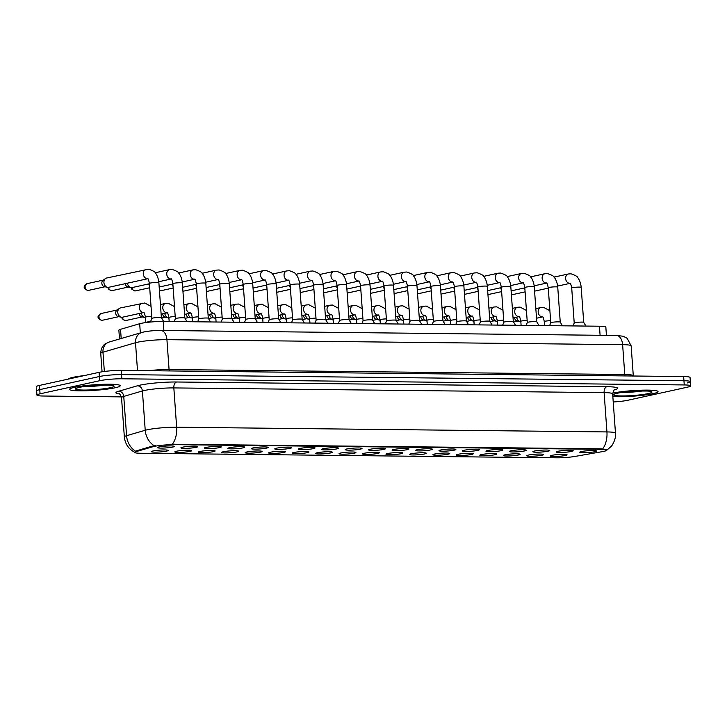<?xml version="1.0" encoding="UTF-8"?>
<svg xmlns="http://www.w3.org/2000/svg" width="727" height="727" viewBox="0 0 727 727"><rect width="100%" height="100%" fill="white"/><g stroke="black" fill="none" stroke-linecap="round" stroke-linejoin="round"><path stroke-width="1.09" d="M190.02 451.376A8.46 0.927 -4.1 0 1 180.187 452.385A8.46 0.927 -4.1 0 1 174.853 451.803A8.46 0.927 -4.1 0 1 176.47 451.231A8.46 0.927 -4.1 0 1 185.412 450.249A8.46 0.927 -4.1 0 1 191.619 450.595A8.46 0.927 -4.1 0 1 190.02 451.376M213.484 451.631A8.46 0.927 -4.1 0 1 203.651 452.639A8.46 0.927 -4.1 0 1 198.317 452.058A8.46 0.927 -4.1 0 1 199.925 451.485A8.46 0.927 -4.1 0 1 208.867 450.504A8.46 0.927 -4.1 0 1 215.083 450.858A8.46 0.927 -4.1 0 1 213.484 451.631M236.947 451.885A8.46 0.927 -4.1 0 1 227.115 452.894A8.46 0.927 -4.1 0 1 221.78 452.312A8.46 0.927 -4.1 0 1 223.389 451.74A8.46 0.927 -4.1 0 1 232.331 450.758A8.46 0.927 -4.1 0 1 238.547 451.113A8.46 0.927 -4.1 0 1 236.947 451.885M260.402 452.149A8.46 0.927 -4.1 0 1 250.579 453.157A8.46 0.927 -4.1 0 1 245.235 452.567A8.46 0.927 -4.1 0 1 246.853 451.994A8.46 0.927 -4.1 0 1 255.795 451.022A8.46 0.927 -4.1 0 1 262.002 451.367A8.46 0.927 -4.1 0 1 260.402 452.149M283.866 452.403A8.46 0.927 -4.1 0 1 274.043 453.412A8.46 0.927 -4.1 0 1 268.699 452.83A8.46 0.927 -4.1 0 1 270.317 452.258A8.46 0.927 -4.1 0 1 279.259 451.276A8.46 0.927 -4.1 0 1 285.466 451.621A8.46 0.927 -4.1 0 1 283.866 452.403M307.33 452.657A8.46 0.927 -4.1 0 1 297.497 453.666A8.46 0.927 -4.1 0 1 292.163 453.085A8.46 0.927 -4.1 0 1 293.781 452.512A8.46 0.927 -4.1 0 1 302.723 451.531A8.46 0.927 -4.1 0 1 308.93 451.885A8.46 0.927 -4.1 0 1 307.33 452.657M330.794 452.912A8.46 0.927 -4.1 0 1 320.961 453.921A8.46 0.927 -4.1 0 1 315.627 453.339A8.46 0.927 -4.1 0 1 317.245 452.767A8.46 0.927 -4.1 0 1 326.187 451.785A8.46 0.927 -4.1 0 1 332.393 452.139A8.46 0.927 -4.1 0 1 330.794 452.912M354.258 453.175A8.46 0.927 -4.1 0 1 344.425 454.184A8.46 0.927 -4.1 0 1 339.091 453.593A8.46 0.927 -4.1 0 1 340.699 453.021A8.46 0.927 -4.1 0 1 349.642 452.049A8.46 0.927 -4.1 0 1 355.857 452.394A8.46 0.927 -4.1 0 1 354.258 453.175M377.713 453.43A8.46 0.927 -4.1 0 1 367.889 454.439A8.46 0.927 -4.1 0 1 362.555 453.857A8.46 0.927 -4.1 0 1 364.163 453.284A8.46 0.927 -4.1 0 1 373.105 452.303A8.46 0.927 -4.1 0 1 379.321 452.648A8.46 0.927 -4.1 0 1 377.713 453.43M401.177 453.684A8.46 0.927 -4.1 0 1 391.353 454.693A8.46 0.927 -4.1 0 1 386.01 454.111A8.46 0.927 -4.1 0 1 387.627 453.539A8.46 0.927 -4.1 0 1 396.569 452.557A8.46 0.927 -4.1 0 1 402.776 452.912A8.46 0.927 -4.1 0 1 401.177 453.684M424.641 453.939A8.46 0.927 -4.1 0 1 414.817 454.957A8.46 0.927 -4.1 0 1 409.474 454.366A8.46 0.927 -4.1 0 1 411.091 453.793A8.46 0.927 -4.1 0 1 420.033 452.812A8.46 0.927 -4.1 0 1 426.24 453.166A8.46 0.927 -4.1 0 1 424.641 453.939M448.105 454.202A8.46 0.927 -4.1 0 1 438.272 455.211A8.46 0.927 -4.1 0 1 432.938 454.62A8.46 0.927 -4.1 0 1 434.555 454.048A8.46 0.927 -4.1 0 1 443.497 453.075A8.46 0.927 -4.1 0 1 449.704 453.421A8.46 0.927 -4.1 0 1 448.105 454.202M471.569 454.457A8.46 0.927 -4.1 0 1 461.736 455.465A8.46 0.927 -4.1 0 1 456.402 454.884A8.46 0.927 -4.1 0 1 458.019 454.311A8.46 0.927 -4.1 0 1 466.961 453.33A8.46 0.927 -4.1 0 1 473.168 453.675A8.46 0.927 -4.1 0 1 471.569 454.457M495.032 454.711A8.46 0.927 -4.1 0 1 485.2 455.72A8.46 0.927 -4.1 0 1 479.865 455.138A8.46 0.927 -4.1 0 1 481.474 454.566A8.46 0.927 -4.1 0 1 490.416 453.584A8.46 0.927 -4.1 0 1 496.632 453.939A8.46 0.927 -4.1 0 1 495.032 454.711M518.487 454.975A8.46 0.927 -4.1 0 1 508.664 455.983A8.46 0.927 -4.1 0 1 503.329 455.393A8.46 0.927 -4.1 0 1 504.938 454.82A8.46 0.927 -4.1 0 1 513.88 453.848A8.46 0.927 -4.1 0 1 520.087 454.193A8.46 0.927 -4.1 0 1 518.487 454.975M541.951 455.229A8.46 0.927 -4.1 0 1 532.128 456.238A8.46 0.927 -4.1 0 1 526.784 455.647A8.46 0.927 -4.1 0 1 528.402 455.075A8.46 0.927 -4.1 0 1 537.344 454.102A8.46 0.927 -4.1 0 1 543.551 454.448A8.46 0.927 -4.1 0 1 541.951 455.229M565.415 455.484A8.46 0.927 -4.1 0 1 555.592 456.492A8.46 0.927 -4.1 0 1 550.248 455.911A8.46 0.927 -4.1 0 1 551.866 455.338A8.46 0.927 -4.1 0 1 560.808 454.357A8.46 0.927 -4.1 0 1 567.015 454.702A8.46 0.927 -4.1 0 1 565.415 455.484M166.556 451.122A8.46 0.927 -4.1 0 1 156.723 452.13A8.46 0.927 -4.1 0 1 151.389 451.54A8.46 0.927 -4.1 0 1 153.006 450.967A8.46 0.927 -4.1 0 1 161.948 449.995A8.46 0.927 -4.1 0 1 168.155 450.34A8.46 0.927 -4.1 0 1 166.556 451.122M196.117 447.332A8.46 0.927 -4.1 0 1 186.294 448.341A8.46 0.927 -4.1 0 1 180.95 447.759A8.46 0.927 -4.1 0 1 182.568 447.187A8.46 0.927 -4.1 0 1 191.51 446.205A8.46 0.927 -4.1 0 1 197.717 446.551A8.46 0.927 -4.1 0 1 196.117 447.332M219.581 447.587A8.46 0.927 -4.1 0 1 209.749 448.595A8.46 0.927 -4.1 0 1 204.414 448.014A8.46 0.927 -4.1 0 1 206.032 447.441A8.46 0.927 -4.1 0 1 214.974 446.46A8.46 0.927 -4.1 0 1 221.181 446.814A8.46 0.927 -4.1 0 1 219.581 447.587M243.045 447.841A8.46 0.927 -4.1 0 1 233.213 448.85A8.46 0.927 -4.1 0 1 227.878 448.268A8.46 0.927 -4.1 0 1 229.496 447.696A8.46 0.927 -4.1 0 1 238.438 446.714A8.46 0.927 -4.1 0 1 244.645 447.069A8.46 0.927 -4.1 0 1 243.045 447.841M266.509 448.105A8.46 0.927 -4.1 0 1 256.676 449.113A8.46 0.927 -4.1 0 1 251.342 448.523A8.46 0.927 -4.1 0 1 252.951 447.95A8.46 0.927 -4.1 0 1 261.893 446.978A8.46 0.927 -4.1 0 1 268.109 447.323A8.46 0.927 -4.1 0 1 266.509 448.105M289.973 448.359A8.46 0.927 -4.1 0 1 280.14 449.368A8.46 0.927 -4.1 0 1 274.806 448.786A8.46 0.927 -4.1 0 1 276.414 448.214A8.46 0.927 -4.1 0 1 285.357 447.232A8.46 0.927 -4.1 0 1 291.572 447.578A8.46 0.927 -4.1 0 1 289.973 448.359M313.428 448.614A8.46 0.927 -4.1 0 1 303.604 449.622A8.46 0.927 -4.1 0 1 298.261 449.041A8.46 0.927 -4.1 0 1 299.878 448.468A8.46 0.927 -4.1 0 1 308.821 447.487A8.46 0.927 -4.1 0 1 315.027 447.841A8.46 0.927 -4.1 0 1 313.428 448.614M336.892 448.868A8.46 0.927 -4.1 0 1 327.068 449.877A8.46 0.927 -4.1 0 1 321.725 449.295A8.46 0.927 -4.1 0 1 323.342 448.723A8.46 0.927 -4.1 0 1 332.284 447.741A8.46 0.927 -4.1 0 1 338.491 448.096A8.46 0.927 -4.1 0 1 336.892 448.868M360.356 449.132A8.46 0.927 -4.1 0 1 350.523 450.14A8.46 0.927 -4.1 0 1 345.189 449.55A8.46 0.927 -4.1 0 1 346.806 448.977A8.46 0.927 -4.1 0 1 355.748 448.005A8.46 0.927 -4.1 0 1 361.955 448.35A8.46 0.927 -4.1 0 1 360.356 449.132M383.82 449.386A8.46 0.927 -4.1 0 1 373.987 450.395A8.46 0.927 -4.1 0 1 368.653 449.813A8.46 0.927 -4.1 0 1 370.27 449.241A8.46 0.927 -4.1 0 1 379.212 448.259A8.46 0.927 -4.1 0 1 385.419 448.604A8.46 0.927 -4.1 0 1 383.82 449.386M407.284 449.64A8.46 0.927 -4.1 0 1 397.451 450.649A8.46 0.927 -4.1 0 1 392.117 450.068A8.46 0.927 -4.1 0 1 393.725 449.495A8.46 0.927 -4.1 0 1 402.667 448.514A8.46 0.927 -4.1 0 1 408.883 448.868A8.46 0.927 -4.1 0 1 407.284 449.64M430.738 449.895A8.46 0.927 -4.1 0 1 420.915 450.904A8.46 0.927 -4.1 0 1 415.58 450.322A8.46 0.927 -4.1 0 1 417.189 449.749A8.46 0.927 -4.1 0 1 426.131 448.768A8.46 0.927 -4.1 0 1 432.347 449.122A8.46 0.927 -4.1 0 1 430.738 449.895M454.202 450.158A8.46 0.927 -4.1 0 1 444.379 451.167A8.46 0.927 -4.1 0 1 439.035 450.576A8.46 0.927 -4.1 0 1 440.653 450.004A8.46 0.927 -4.1 0 1 449.595 449.032A8.46 0.927 -4.1 0 1 455.802 449.377A8.46 0.927 -4.1 0 1 454.202 450.158M477.666 450.413A8.46 0.927 -4.1 0 1 467.843 451.422A8.46 0.927 -4.1 0 1 462.499 450.84A8.46 0.927 -4.1 0 1 464.117 450.267A8.46 0.927 -4.1 0 1 473.059 449.286A8.46 0.927 -4.1 0 1 479.266 449.631A8.46 0.927 -4.1 0 1 477.666 450.413M501.13 450.667A8.46 0.927 -4.1 0 1 491.298 451.676A8.46 0.927 -4.1 0 1 485.963 451.094A8.46 0.927 -4.1 0 1 487.581 450.522A8.46 0.927 -4.1 0 1 496.523 449.54A8.46 0.927 -4.1 0 1 502.73 449.895A8.46 0.927 -4.1 0 1 501.13 450.667M524.594 450.922A8.46 0.927 -4.1 0 1 514.761 451.94A8.46 0.927 -4.1 0 1 509.427 451.349A8.46 0.927 -4.1 0 1 511.045 450.776A8.46 0.927 -4.1 0 1 519.987 449.795A8.46 0.927 -4.1 0 1 526.194 450.149A8.46 0.927 -4.1 0 1 524.594 450.922M548.058 451.185A8.46 0.927 -4.1 0 1 538.225 452.194A8.46 0.927 -4.1 0 1 532.891 451.603A8.46 0.927 -4.1 0 1 534.499 451.031A8.46 0.927 -4.1 0 1 543.442 450.058A8.46 0.927 -4.1 0 1 549.657 450.404A8.46 0.927 -4.1 0 1 548.058 451.185M571.513 451.44A8.46 0.927 -4.1 0 1 561.689 452.448A8.46 0.927 -4.1 0 1 556.355 451.867A8.46 0.927 -4.1 0 1 557.963 451.294A8.46 0.927 -4.1 0 1 566.906 450.313A8.46 0.927 -4.1 0 1 573.121 450.658A8.46 0.927 -4.1 0 1 571.513 451.44M594.977 451.694A8.46 0.927 -4.1 0 1 585.153 452.703A8.46 0.927 -4.1 0 1 579.81 452.121A8.46 0.927 -4.1 0 1 581.427 451.549A8.46 0.927 -4.1 0 1 590.369 450.567A8.46 0.927 -4.1 0 1 596.576 450.922A8.46 0.927 -4.1 0 1 594.977 451.694M172.653 447.078A8.46 0.927 -4.1 0 1 162.83 448.086A8.46 0.927 -4.1 0 1 157.486 447.496A8.46 0.927 -4.1 0 1 159.104 446.923A8.46 0.927 -4.1 0 1 168.046 445.951A8.46 0.927 -4.1 0 1 174.253 446.296A8.46 0.927 -4.1 0 1 172.653 447.078M119.501 338.982L118.874 330.222A15.858 1.736 -4.1 0 1 120.537 329.313L139.675 323.724A15.858 1.736 -4.1 0 1 141.12 323.37A15.858 1.736 -4.1 0 1 163.248 321.434L599.448 326.214A15.858 1.736 -4.1 0 1 605.845 327.15L606.427 335.356M152.961 446.714A14.267 1.563 -4.1 0 1 154.26 446.387A14.267 1.563 -4.1 0 1 174.171 444.651L601.075 449.322A14.267 1.563 -4.1 0 1 606.827 450.167A14.267 1.563 -4.1 0 1 602.383 451.631L575.175 456.402A14.267 1.563 -4.1 0 1 556.918 457.819L140.475 453.257A14.267 1.563 -4.1 0 1 134.713 452.412A14.267 1.563 -4.1 0 1 136.213 451.594L152.961 446.714L152.906 445.951L155.614 445.687M74.545 387.318A25.372 2.781 175.9 0 0 69.565 389.354A25.372 2.781 175.9 0 0 87.031 390.744A25.372 2.781 175.9 0 0 115.202 387.764A25.372 2.781 175.9 0 0 120.173 385.719A25.372 2.781 175.9 0 0 102.716 384.329A25.372 2.781 175.9 0 0 74.545 387.318A25.372 2.781 175.9 0 0 69.565 389.354A25.372 2.781 175.9 0 0 87.031 390.744A25.372 2.781 175.9 0 0 115.202 387.764A25.372 2.781 175.9 0 0 120.173 385.719A25.372 2.781 175.9 0 0 102.716 384.329A25.372 2.781 175.9 0 0 74.545 387.318M612.843 396.56A25.372 2.781 175.9 0 0 653.055 393.643A25.372 2.781 175.9 0 0 658.035 391.608A25.372 2.781 175.9 0 0 640.769 390.208A25.372 2.781 175.9 0 0 612.652 393.143A25.372 2.781 175.9 0 1 640.769 390.208A25.372 2.781 175.9 0 1 658.035 391.608A25.372 2.781 175.9 0 1 653.055 393.643A25.372 2.781 175.9 0 1 612.843 396.56M135.068 452.439C128.697 449.241 125.126 444.07 124.344 436.927A21.138 2.317 -4.1 0 1 126.571 435.709L145.227 430.275A21.138 2.317 -4.1 0 1 147.154 429.793A21.138 2.317 -4.1 0 1 176.652 427.222A18.502 11.069 90.6 0 1 172.354 444.233L601.029 448.804L606.818 450.122M154.197 445.76L154.215 445.76A18.502 16.385 73.7 0 1 145.227 430.275L142.41 390.972L123.754 396.415A21.138 2.317 175.9 0 0 121.527 397.633C120.264 394.561 119.373 393.243 118.855 393.67M613.234 401.976A15.858 1.736 175.9 0 0 627.892 400.25L687.542 387.146A15.858 1.736 175.9 0 0 690.65 385.873L690.35 381.684A15.858 1.736 175.9 0 0 683.953 380.748L121.536 374.596A15.858 1.736 175.9 0 0 99.408 376.522L39.758 389.617A15.858 1.736 175.9 0 0 36.65 390.89A15.858 1.736 175.9 0 1 39.758 389.617L99.408 376.522A15.858 1.736 175.9 0 1 121.536 374.596L683.953 380.748A15.858 1.736 175.9 0 1 690.35 381.684A15.858 1.736 175.9 0 1 687.242 382.956M119.401 393.943A26.426 2.899 -4.1 0 1 118.655 391.244A5.289 4.68 -106.3 0 1 123.754 396.415L126.571 435.709A18.502 16.385 73.7 0 0 135.449 451.149L152.906 445.951M690.65 385.873A15.858 1.736 175.9 0 0 684.252 384.937L121.836 378.785A15.858 1.736 175.9 0 0 99.708 380.712L40.058 393.816A15.858 1.736 175.9 0 0 36.95 395.088A15.858 1.736 175.9 0 0 43.347 396.024L121.418 396.878M690.35 381.684L690.05 377.495A15.858 1.736 175.9 0 0 683.653 376.559L121.236 370.397A15.858 1.736 175.9 0 0 99.108 372.333L39.458 385.428A15.858 1.736 175.9 0 0 36.35 386.7L36.95 395.088M150.389 322.043L151.898 318.408A4.753 0.518 -4.1 0 1 151.898 318.408A4.753 0.518 -4.1 0 1 152.834 318.062A4.753 0.518 -4.1 0 1 157.986 317.499A4.753 0.518 -4.1 0 1 161.376 317.735A4.753 0.518 -4.1 0 1 161.385 317.763L163.593 321.443M147.754 278.723L108.75 287.292A4.753 3.78 -102.4 0 1 108.069 287.356A4.753 3.78 -102.4 0 1 107.496 287.301A4.753 3.78 -102.4 0 1 103.925 282.603A4.753 3.78 -102.4 0 1 105.569 278.514A4.753 3.78 -102.4 0 1 106.715 277.996L148.69 269.181C153.233 270.771 155.496 272.08 155.478 273.125C155.378 272.779 158.368 276.578 158.877 282.758A4.753 0.518 -4.1 0 0 157.196 282.485A4.753 0.518 -4.1 0 0 150.316 283.057A4.753 0.518 -4.1 0 0 149.389 283.439C148.681 279.877 148.081 278.259 147.599 278.605L147.845 278.659M107.496 287.301L104.424 286.692A3.435 2.726 -102.4 0 1 101.844 283.303A3.435 2.726 -102.4 0 1 103.025 280.349L105.569 278.514M145.745 322.579L145.8 322.452A4.753 0.518 -4.1 0 1 145.8 322.452A4.753 0.518 -4.1 0 1 146.727 322.106A4.753 0.518 -4.1 0 1 150.562 321.616M142.11 303.159A4.753 3.78 -102.4 0 0 139.348 308.039A4.753 3.78 -102.4 0 0 143.228 312.51A4.753 3.78 -102.4 0 0 143.473 312.519A4.753 3.78 -102.4 0 0 143.764 312.51L122.618 317.181A4.753 3.78 -102.4 0 1 121.936 317.245A4.753 3.78 -102.4 0 1 121.354 317.19A4.753 3.78 -102.4 0 1 117.783 312.492A4.753 3.78 -102.4 0 1 119.428 308.402A4.753 3.78 -102.4 0 1 120.582 307.885L144.718 302.995L151.034 306.349M121.354 317.19L118.283 316.581A3.435 2.726 -102.4 0 1 115.702 313.192A3.435 2.726 -102.4 0 1 116.893 310.238L119.428 308.402M172.853 283.694L175.361 318.68A4.753 0.518 -4.1 0 1 175.361 318.671A4.753 0.518 -4.1 0 1 176.288 318.317A4.753 0.518 -4.1 0 1 181.45 317.763A4.753 0.518 -4.1 0 1 184.84 317.99A4.753 0.518 -4.1 0 1 184.849 318.017L182.341 283.012A4.753 0.518 -4.1 0 0 180.65 282.739A4.753 0.518 -4.1 0 0 173.78 283.312A4.753 0.518 -4.1 0 0 172.853 283.694C172.145 280.131 171.545 278.514 171.063 278.859L171.299 278.914M149.408 283.766L132.214 287.547A4.753 3.78 -102.4 0 1 131.532 287.619A4.753 3.78 -102.4 0 1 130.96 287.556A4.753 3.78 -102.4 0 1 127.416 283.194M130.96 287.556L127.879 286.956A3.435 2.726 -102.4 0 1 125.308 283.648M198.825 318.953A4.753 0.518 -4.1 0 1 198.825 318.926A4.753 0.518 -4.1 0 1 199.752 318.571A4.753 0.518 -4.1 0 1 204.914 318.017A4.753 0.518 -4.1 0 1 208.304 318.244A4.753 0.518 -4.1 0 1 208.313 318.272M149.571 286.02A3.435 2.726 -102.4 0 1 148.771 283.912M221.081 322.07L222.289 319.18A4.753 0.518 -4.1 0 1 222.289 319.18A4.753 0.518 -4.1 0 1 223.216 318.826A4.753 0.518 -4.1 0 1 228.369 318.272A4.753 0.518 -4.1 0 1 231.768 318.499A4.753 0.518 -4.1 0 1 231.777 318.535L233.976 322.215M173.035 286.274A3.435 2.726 -102.4 0 1 172.235 284.166M243.236 284.466L245.744 319.453A4.753 0.518 -4.1 0 1 245.753 319.435A4.753 0.518 -4.1 0 1 246.68 319.089A4.753 0.518 -4.1 0 1 251.833 318.526A4.753 0.518 -4.1 0 1 255.222 318.762A4.753 0.518 -4.1 0 1 255.232 318.789L252.723 283.784A4.753 0.518 -4.1 0 0 251.042 283.512A4.753 0.518 -4.1 0 0 244.172 284.084A4.753 0.518 -4.1 0 0 243.236 284.466C242.527 280.904 241.937 279.286 241.446 279.631L241.691 279.686M196.499 286.529A3.435 2.726 -102.4 0 1 195.699 284.421M145.436 317.508A4.753 3.78 -102.4 0 1 145.4 317.508A4.753 3.78 -102.4 0 1 144.818 317.445A4.753 3.78 -102.4 0 1 141.283 313.083M144.818 317.445L141.747 316.845A3.435 2.726 -102.4 0 1 139.175 313.546M168.9 317.763A4.753 3.78 -102.4 0 1 168.864 317.763A4.753 3.78 -102.4 0 1 168.282 317.699A4.753 3.78 -102.4 0 1 164.747 313.337M168.282 317.699L165.211 317.099A3.435 2.726 -102.4 0 1 162.639 313.8M192.364 318.017A4.753 3.78 -102.4 0 1 192.319 318.017A4.753 3.78 -102.4 0 1 191.746 317.963A4.753 3.78 -102.4 0 1 188.202 313.591M191.746 317.963L188.675 317.354A3.435 2.726 -102.4 0 1 186.103 314.055M84.296 375.586A26.426 2.899 175.9 0 0 72.982 377.349A26.426 2.899 175.9 0 0 67.902 379.185M269.208 319.726A4.753 0.518 -4.1 0 1 269.217 319.698A4.753 0.518 -4.1 0 1 270.144 319.344A4.753 0.518 -4.1 0 1 275.297 318.789A4.753 0.518 -4.1 0 1 278.686 319.017A4.753 0.518 -4.1 0 1 278.695 319.044M219.963 286.792A3.435 2.726 -102.4 0 1 219.163 284.684M291.472 322.843L292.672 319.953A4.753 0.518 -4.1 0 1 292.672 319.953A4.753 0.518 -4.1 0 1 293.608 319.598A4.753 0.518 -4.1 0 1 298.761 319.044A4.753 0.518 -4.1 0 1 302.15 319.271A4.753 0.518 -4.1 0 1 302.159 319.298L304.368 322.979M243.418 287.047A3.435 2.726 -102.4 0 1 242.627 284.939M313.628 285.238L316.136 320.225A4.753 0.518 -4.1 0 1 316.136 320.207A4.753 0.518 -4.1 0 1 317.063 319.853A4.753 0.518 -4.1 0 1 322.225 319.298A4.753 0.518 -4.1 0 1 325.614 319.526A4.753 0.518 -4.1 0 1 325.623 319.562L323.115 284.557A4.753 0.518 -4.1 0 0 321.425 284.275A4.753 0.518 -4.1 0 0 314.555 284.857A4.753 0.518 -4.1 0 0 313.628 285.238C312.919 281.667 312.319 280.059 311.838 280.395L312.074 280.458M266.882 287.301A3.435 2.726 -102.4 0 1 266.082 285.193M215.828 318.281A4.753 3.78 -102.4 0 1 215.783 318.281A4.753 3.78 -102.4 0 1 215.21 318.217A4.753 3.78 -102.4 0 1 211.666 313.855M215.21 318.217L212.139 317.608A3.435 2.726 -102.4 0 1 209.567 314.309M239.292 318.535A4.753 3.78 -102.4 0 1 239.247 318.535A4.753 3.78 -102.4 0 1 238.674 318.471A4.753 3.78 -102.4 0 1 235.13 314.109M238.674 318.471L235.593 317.872A3.435 2.726 -102.4 0 1 233.022 314.573M262.747 318.789A4.753 3.78 -102.4 0 1 262.711 318.789A4.753 3.78 -102.4 0 1 262.129 318.726A4.753 3.78 -102.4 0 1 258.594 314.364M262.129 318.726L259.057 318.126A3.435 2.726 -102.4 0 1 256.486 314.827M339.6 320.498A4.753 0.518 -4.1 0 1 339.6 320.462A4.753 0.518 -4.1 0 1 340.527 320.116A4.753 0.518 -4.1 0 1 345.688 319.562A4.753 0.518 -4.1 0 1 349.078 319.789A4.753 0.518 -4.1 0 1 349.087 319.816M290.346 287.565A3.435 2.726 -102.4 0 1 289.546 285.447M361.855 323.615L363.064 320.725A4.753 0.518 -4.1 0 1 363.064 320.725A4.753 0.518 -4.1 0 1 363.991 320.371A4.753 0.518 -4.1 0 1 369.143 319.816A4.753 0.518 -4.1 0 1 372.542 320.044A4.753 0.518 -4.1 0 1 372.551 320.071L374.75 323.751M313.81 287.819A3.435 2.726 -102.4 0 1 313.01 285.711M384.01 286.002L386.519 320.998A4.753 0.518 -4.1 0 1 386.528 320.98A4.753 0.518 -4.1 0 1 387.455 320.625A4.753 0.518 -4.1 0 1 392.607 320.071A4.753 0.518 -4.1 0 1 395.997 320.298A4.753 0.518 -4.1 0 1 396.006 320.325L393.498 285.329A4.753 0.518 -4.1 0 0 391.817 285.048A4.753 0.518 -4.1 0 0 384.947 285.62A4.753 0.518 -4.1 0 0 384.01 286.002C383.302 282.44 382.711 280.831 382.22 281.167L382.466 281.231M337.273 288.074A3.435 2.726 -102.4 0 1 336.474 285.965M408.783 324.124L409.992 321.234A4.753 0.518 -4.1 0 1 409.992 321.234A4.753 0.518 -4.1 0 1 410.919 320.88A4.753 0.518 -4.1 0 1 416.071 320.325A4.753 0.518 -4.1 0 1 419.461 320.552A4.753 0.518 -4.1 0 1 419.47 320.589M360.737 288.328A3.435 2.726 -102.4 0 1 359.938 286.22M442.934 320.825L440.426 285.838A4.753 0.518 -4.1 0 0 438.735 285.566A4.753 0.518 -4.1 0 0 431.865 286.138A4.753 0.518 -4.1 0 0 430.938 286.52L433.446 321.507A4.753 0.518 -4.1 0 1 433.446 321.488A4.753 0.518 -4.1 0 1 434.373 321.143A4.753 0.518 -4.1 0 1 439.535 320.589A4.753 0.518 -4.1 0 1 442.925 320.816A4.753 0.518 -4.1 0 1 442.934 320.843L445.142 324.524M384.192 288.592A3.435 2.726 -102.4 0 1 383.402 286.474M286.211 319.044A4.753 3.78 -102.4 0 1 286.174 319.044A4.753 3.78 -102.4 0 1 285.593 318.989A4.753 3.78 -102.4 0 1 282.058 314.618M285.593 318.989L282.521 318.381A3.435 2.726 -102.4 0 1 279.95 315.082M309.675 319.307A4.753 3.78 -102.4 0 1 309.638 319.307A4.753 3.78 -102.4 0 1 309.057 319.244A4.753 3.78 -102.4 0 1 305.522 314.882M309.057 319.244L305.985 318.644A3.435 2.726 -102.4 0 1 303.413 315.336M333.139 319.562A4.753 3.78 -102.4 0 1 333.093 319.562A4.753 3.78 -102.4 0 1 332.521 319.498A4.753 3.78 -102.4 0 1 328.977 315.136M332.521 319.498L329.449 318.899A3.435 2.726 -102.4 0 1 326.877 315.6M356.603 319.816A4.753 3.78 -102.4 0 1 356.557 319.816A4.753 3.78 -102.4 0 1 355.985 319.753A4.753 3.78 -102.4 0 1 352.441 315.391M355.985 319.753L352.913 319.153A3.435 2.726 -102.4 0 1 350.341 315.854M380.067 320.071A4.753 3.78 -102.4 0 1 380.021 320.071A4.753 3.78 -102.4 0 1 379.449 320.016A4.753 3.78 -102.4 0 1 375.904 315.645M379.449 320.016L376.368 319.407A3.435 2.726 -102.4 0 1 373.796 316.109M456.91 321.779A4.753 0.518 -4.1 0 1 456.91 321.752A4.753 0.518 -4.1 0 1 457.837 321.398A4.753 0.518 -4.1 0 1 462.999 320.843A4.753 0.518 -4.1 0 1 466.389 321.07A4.753 0.518 -4.1 0 1 466.398 321.098L463.89 286.093A4.753 0.518 -4.1 0 0 462.199 285.82A4.753 0.518 -4.1 0 0 455.329 286.393A4.753 0.518 -4.1 0 0 454.402 286.774C453.693 283.212 453.094 281.603 452.612 281.94L452.848 281.994M407.656 288.846A3.435 2.726 -102.4 0 1 406.856 286.738M479.166 324.896L480.374 322.006A4.753 0.518 -4.1 0 1 480.374 322.006A4.753 0.518 -4.1 0 1 481.301 321.652A4.753 0.518 -4.1 0 1 486.463 321.098A4.753 0.518 -4.1 0 1 489.853 321.325A4.753 0.518 -4.1 0 1 489.862 321.352L492.061 325.033M431.12 289.101A3.435 2.726 -102.4 0 1 430.32 286.992M513.317 321.598L510.808 286.611A4.753 0.518 -4.1 0 0 509.127 286.338A4.753 0.518 -4.1 0 0 502.257 286.911A4.753 0.518 -4.1 0 0 501.321 287.292L503.829 322.279A4.753 0.518 -4.1 0 1 503.838 322.261A4.753 0.518 -4.1 0 1 504.765 321.907A4.753 0.518 -4.1 0 1 509.918 321.352A4.753 0.518 -4.1 0 1 513.307 321.588A4.753 0.518 -4.1 0 1 513.326 321.616L515.525 325.296M454.584 289.355A3.435 2.726 -102.4 0 1 453.784 287.247M527.293 322.552A4.753 0.518 -4.1 0 1 527.302 322.515A4.753 0.518 -4.1 0 1 528.229 322.17A4.753 0.518 -4.1 0 1 533.382 321.616A4.753 0.518 -4.1 0 1 536.771 321.843A4.753 0.518 -4.1 0 1 536.78 321.87M478.048 289.619A3.435 2.726 -102.4 0 1 477.248 287.501M549.557 325.669L550.766 322.779A4.753 0.518 -4.1 0 1 550.766 322.779A4.753 0.518 -4.1 0 1 551.693 322.424A4.753 0.518 -4.1 0 1 556.846 321.87A4.753 0.518 -4.1 0 1 560.235 322.097A4.753 0.518 -4.1 0 1 560.244 322.125L562.453 325.805M501.512 289.873A3.435 2.726 -102.4 0 1 500.712 287.765M571.713 288.065L574.221 323.052A4.753 0.518 -4.1 0 1 574.221 323.033A4.753 0.518 -4.1 0 1 575.148 322.679A4.753 0.518 -4.1 0 1 580.31 322.125A4.753 0.518 -4.1 0 1 583.699 322.352A4.753 0.518 -4.1 0 1 583.708 322.379L581.2 287.383A4.753 0.518 -4.1 0 0 579.51 287.101A4.753 0.518 -4.1 0 0 572.64 287.683A4.753 0.518 -4.1 0 0 571.713 288.065C571.004 284.493 570.404 282.885 569.923 283.221L570.168 283.285M524.967 290.128A3.435 2.726 -102.4 0 1 524.176 288.019M403.521 320.334A4.753 3.78 -102.4 0 1 403.485 320.334A4.753 3.78 -102.4 0 1 402.903 320.271A4.753 3.78 -102.4 0 1 399.368 315.909M402.903 320.271L399.832 319.671A3.435 2.726 -102.4 0 1 397.26 316.372M426.985 320.589A4.753 3.78 -102.4 0 1 426.949 320.589A4.753 3.78 -102.4 0 1 426.367 320.525A4.753 3.78 -102.4 0 1 422.832 316.163M426.367 320.525L423.296 319.925A3.435 2.726 -102.4 0 1 420.724 316.627M450.449 320.843A4.753 3.78 -102.4 0 1 450.413 320.843A4.753 3.78 -102.4 0 1 449.831 320.789A4.753 3.78 -102.4 0 1 446.296 316.418M449.831 320.789L446.76 320.18A3.435 2.726 -102.4 0 1 444.188 316.881M473.913 321.098A4.753 3.78 -102.4 0 1 473.868 321.098A4.753 3.78 -102.4 0 1 473.295 321.043A4.753 3.78 -102.4 0 1 469.751 316.672M473.295 321.043L470.224 320.434A3.435 2.726 -102.4 0 1 467.652 317.136M497.377 321.361A4.753 3.78 -102.4 0 1 497.332 321.361A4.753 3.78 -102.4 0 1 496.759 321.298A4.753 3.78 -102.4 0 1 493.215 316.936M496.759 321.298L493.688 320.698A3.435 2.726 -102.4 0 1 491.116 317.399M520.841 321.616A4.753 3.78 -102.4 0 1 520.796 321.616A4.753 3.78 -102.4 0 1 520.223 321.552A4.753 3.78 -102.4 0 1 516.679 317.19M520.223 321.552L517.142 320.952A3.435 2.726 -102.4 0 1 514.571 317.654M140.338 332.911L139.675 323.724M601.075 449.322L601.029 448.804M136.213 451.594L136.158 450.84M174.171 444.651L174.135 444.133M163.893 330.512L163.248 321.434M121.191 338.491L120.537 329.313M600.093 335.283L599.448 326.214M606.881 386.7A5.289 3.162 -89.4 0 0 604.119 392.625L173.835 387.918A21.138 2.317 175.9 0 0 144.337 390.49A21.138 2.317 175.9 0 0 142.41 390.972A5.289 4.68 -106.3 0 0 137.321 385.81A26.426 2.899 -4.1 0 1 176.597 381.993L606.881 386.7A26.426 2.899 -4.1 0 1 614.233 389.926M612.652 393.87A21.138 2.317 175.9 0 0 604.119 392.625L606.936 431.929A21.138 2.317 -4.1 0 1 615.469 433.174L612.652 393.87C613.742 390.317 614.433 388.881 614.733 389.572M602.638 448.941A18.502 11.069 -89.4 0 0 606.936 431.929L176.652 427.222L173.835 387.918A5.289 3.162 -89.4 0 1 176.597 381.993M118.655 391.244L137.321 385.81M684.252 384.937L683.653 376.559M121.836 378.785L121.236 370.397M99.708 380.712L99.108 372.333M40.058 393.816L39.458 385.428M169.436 370.924A2.644 1.581 90.6 0 1 169.073 369.534L624.766 374.523L622.621 344.662A10.569 6.325 -89.4 0 0 616.46 335.465L623.166 336.228L627.201 338.328L631.154 345.907A21.138 2.317 175.9 0 0 622.621 344.662L166.928 339.673A21.138 2.317 175.9 0 0 137.43 342.244A21.138 2.317 175.9 0 0 135.504 342.726L137.503 370.579M148.59 370.697A21.138 2.317 -4.1 0 1 169.073 369.534L166.928 339.673A10.569 6.325 -89.4 0 0 160.767 330.476L616.46 335.465M109.441 341.917A10.569 9.36 73.7 0 0 102.97 352.213A21.138 2.317 175.9 0 0 100.744 353.422C100.926 346.225 105.242 343.844 105.379 343.798L109.441 341.917L141.983 332.43A10.569 9.36 73.7 0 0 135.504 342.726L102.97 352.213L104.343 371.461M625.129 375.914A2.644 1.581 90.6 0 1 624.766 374.523A21.138 2.317 -4.1 0 1 633.299 375.768L631.154 345.907M88.103 290.409A3.435 2.726 -102.4 0 1 85.141 287.283A3.435 2.726 -102.4 0 1 87.122 283.648C83.778 285.956 82.342 287.956 87.822 290.446A3.435 2.054 -89.4 0 0 88.103 290.409A3.435 2.726 -102.4 0 0 88.594 290.364L104.888 286.783M147.726 278.705A4.753 3.78 -102.4 0 1 147.436 278.714A4.753 3.78 -102.4 0 1 147.199 278.705A4.753 3.78 -102.4 0 1 143.319 274.233A4.753 3.78 -102.4 0 1 146.082 269.353M101.971 320.307A3.435 2.726 -102.4 0 1 99.008 317.172A3.435 2.726 -102.4 0 1 100.989 313.546C97.645 315.845 96.2 317.853 101.689 320.334A3.435 2.054 -89.4 0 0 101.971 320.307A3.435 2.726 -102.4 0 0 102.462 320.253L118.746 316.672M143.873 312.465L143.637 312.41C144.119 312.156 144.709 313.764 145.418 317.245A4.753 0.518 -4.1 0 1 146.354 316.863A4.753 0.518 -4.1 0 1 151.743 316.3M107.887 287.347L108.314 288.91L111.286 290.7A3.435 2.054 -89.4 0 0 111.567 290.673A3.435 2.726 -102.4 0 1 108.577 287.319M171.19 278.959A4.753 3.78 -102.4 0 1 170.9 278.968A4.753 3.78 -102.4 0 1 170.663 278.959A4.753 3.78 -102.4 0 1 166.783 274.488A4.753 3.78 -102.4 0 1 169.545 269.608L172.154 269.444C176.697 271.026 178.96 272.343 178.942 273.379C178.842 273.034 181.832 276.833 182.341 283.012M128.343 287.047L112.058 290.618A3.435 2.726 -102.4 0 1 111.567 290.673M131.351 287.61L131.769 289.173L134.749 290.954A3.435 2.054 -89.4 0 0 135.031 290.927A3.435 2.726 -102.4 0 1 132.041 287.583M197.626 321.816L198.825 318.926L196.308 283.948A4.753 0.518 -4.1 0 1 197.244 283.566A4.753 0.518 -4.1 0 1 204.114 282.994A4.753 0.518 -4.1 0 1 205.805 283.276L208.313 318.262M194.654 279.213A4.753 3.78 -102.4 0 1 194.363 279.223A4.753 3.78 -102.4 0 1 194.127 279.213A4.753 3.78 -102.4 0 1 190.238 274.751A4.753 3.78 -102.4 0 1 193.009 269.862L195.618 269.699C200.161 271.28 202.424 272.598 202.406 273.643C202.306 273.288 205.287 277.096 205.805 283.276M149.698 287.765L135.522 290.873A3.435 2.726 -102.4 0 1 135.031 290.927M222.28 319.198L219.772 284.212A4.753 0.518 -4.1 0 1 220.708 283.83A4.753 0.518 -4.1 0 1 227.578 283.248A4.753 0.518 -4.1 0 1 229.259 283.53L231.768 318.517M218.118 279.477A4.753 3.78 -102.4 0 1 217.827 279.486A4.753 3.78 -102.4 0 1 217.591 279.468A4.753 3.78 -102.4 0 1 213.702 275.006A4.753 3.78 -102.4 0 1 216.473 270.126L219.081 269.953C223.625 271.544 225.888 272.852 225.87 273.897C225.77 273.552 228.751 277.35 229.259 283.53M241.582 279.731A4.753 3.78 -102.4 0 1 241.291 279.741A4.753 3.78 -102.4 0 1 241.046 279.731A4.753 3.78 -102.4 0 1 237.166 275.26A4.753 3.78 -102.4 0 1 239.928 270.38L242.536 270.208C247.089 271.798 249.352 273.116 249.334 274.152C249.225 273.806 252.214 277.605 252.723 283.784M121.754 317.245L122.172 318.808L125.153 320.589A3.435 2.054 -89.4 0 0 125.435 320.562A3.435 2.726 -102.4 0 1 122.445 317.208M167.337 312.719L167.092 312.665C167.583 312.41 168.173 314.028 168.882 317.499A4.753 0.518 -4.1 0 1 169.818 317.117A4.753 0.518 -4.1 0 1 175.207 316.554M167.228 312.764A4.753 3.78 -102.4 0 1 166.937 312.774A4.753 3.78 -102.4 0 1 166.692 312.764A4.753 3.78 -102.4 0 1 162.812 308.303A4.753 3.78 -102.4 0 1 165.574 303.413L168.182 303.25L174.489 306.612M142.21 316.936L125.925 320.507A3.435 2.726 -102.4 0 1 125.435 320.562M190.801 312.983L190.556 312.919C191.037 312.665 191.637 314.282 192.346 317.763A4.753 0.518 -4.1 0 1 193.282 317.381A4.753 0.518 -4.1 0 1 198.671 316.818M190.692 313.019A4.753 3.78 -102.4 0 1 190.401 313.037A4.753 3.78 -102.4 0 1 190.156 313.019A4.753 3.78 -102.4 0 1 186.276 308.557A4.753 3.78 -102.4 0 1 189.038 303.668L191.646 303.504L197.953 306.867M214.265 313.237L214.02 313.173C214.501 312.928 215.101 314.537 215.81 318.017A4.753 0.518 -4.1 0 1 216.737 317.635A4.753 0.518 -4.1 0 1 222.126 317.072M214.147 313.282A4.753 3.78 -102.4 0 1 213.856 313.292A4.753 3.78 -102.4 0 1 213.62 313.282A4.753 3.78 -102.4 0 1 209.739 308.811A4.753 3.78 -102.4 0 1 212.502 303.931L215.11 303.759L221.417 307.121M84.668 386.491A16.112 1.772 175.9 0 0 104.824 385.046M110.322 387.709A19.284 2.117 175.9 0 0 106.324 385.019A19.284 2.117 175.9 0 0 79.425 387.364A19.284 2.117 175.9 0 0 83.423 390.054A19.284 2.117 175.9 0 0 110.322 387.709M622.521 392.371A16.112 1.772 175.9 0 0 642.677 390.926M648.175 393.589A19.284 2.117 175.9 0 0 644.186 390.908A19.284 2.117 175.9 0 0 617.278 393.252A19.284 2.117 175.9 0 0 621.276 395.942A19.284 2.117 175.9 0 0 648.175 393.589M268.009 322.588L269.217 319.698L266.7 284.72A4.753 0.518 -4.1 0 1 267.636 284.339A4.753 0.518 -4.1 0 1 274.506 283.766A4.753 0.518 -4.1 0 1 276.187 284.039L278.695 319.026M265.046 279.986A4.753 3.78 -102.4 0 1 264.755 279.995A4.753 3.78 -102.4 0 1 264.51 279.986A4.753 3.78 -102.4 0 1 260.63 275.515A4.753 3.78 -102.4 0 1 263.392 270.635L266 270.471C270.544 272.052 272.807 273.37 272.798 274.406C272.689 274.061 275.678 277.859 276.187 284.039M292.672 319.971L290.164 284.975A4.753 0.518 -4.1 0 1 291.091 284.593A4.753 0.518 -4.1 0 1 297.97 284.021A4.753 0.518 -4.1 0 1 299.651 284.302L302.159 319.289M288.501 280.24A4.753 3.78 -102.4 0 1 288.21 280.258A4.753 3.78 -102.4 0 1 287.974 280.24A4.753 3.78 -102.4 0 1 284.093 275.778A4.753 3.78 -102.4 0 1 286.856 270.889L289.464 270.726C294.008 272.307 296.271 273.625 296.252 274.67C296.153 274.315 299.142 278.123 299.651 284.302M311.965 280.504A4.753 3.78 -102.4 0 1 311.674 280.513A4.753 3.78 -102.4 0 1 311.438 280.495A4.753 3.78 -102.4 0 1 307.557 276.033A4.753 3.78 -102.4 0 1 310.32 271.153L312.928 270.98C317.472 272.57 319.735 273.879 319.716 274.924C319.616 274.579 322.606 278.377 323.115 284.557M237.72 313.491L237.484 313.437C237.965 313.183 238.565 314.791 239.274 318.272A4.753 0.518 -4.1 0 1 240.201 317.89A4.753 0.518 -4.1 0 1 245.59 317.326M237.611 313.537A4.753 3.78 -102.4 0 1 237.32 313.546A4.753 3.78 -102.4 0 1 237.084 313.537A4.753 3.78 -102.4 0 1 233.203 309.066A4.753 3.78 -102.4 0 1 235.966 304.186L238.574 304.022L244.881 307.376M261.184 313.746L260.948 313.691C261.429 313.437 262.02 315.055 262.729 318.526A4.753 0.518 -4.1 0 1 263.665 318.144A4.753 0.518 -4.1 0 1 269.054 317.581M261.075 313.791A4.753 3.78 -102.4 0 1 260.784 313.8A4.753 3.78 -102.4 0 1 260.548 313.791A4.753 3.78 -102.4 0 1 256.658 309.329A4.753 3.78 -102.4 0 1 259.43 304.44L262.038 304.277L268.345 307.639M284.648 314.009L284.411 313.946C284.893 313.691 285.484 315.309 286.193 318.789A4.753 0.518 -4.1 0 1 287.129 318.408A4.753 0.518 -4.1 0 1 292.518 317.844M284.539 314.046A4.753 3.78 -102.4 0 1 284.248 314.064A4.753 3.78 -102.4 0 1 284.003 314.046A4.753 3.78 -102.4 0 1 280.122 309.584A4.753 3.78 -102.4 0 1 282.885 304.695L285.493 304.531L291.8 307.894M338.4 323.351L339.6 320.462L337.083 285.493A4.753 0.518 -4.1 0 1 338.019 285.111A4.753 0.518 -4.1 0 1 344.889 284.539A4.753 0.518 -4.1 0 1 346.579 284.811L349.087 319.798L351.286 323.497M335.429 280.758A4.753 3.78 -102.4 0 1 335.138 280.767A4.753 3.78 -102.4 0 1 334.902 280.758A4.753 3.78 -102.4 0 1 331.012 276.287A4.753 3.78 -102.4 0 1 333.784 271.407L336.392 271.235C340.936 272.825 343.199 274.143 343.18 275.179C343.08 274.833 346.061 278.632 346.579 284.811M363.055 320.734L360.547 285.747A4.753 0.518 -4.1 0 1 361.483 285.366A4.753 0.518 -4.1 0 1 368.353 284.793A4.753 0.518 -4.1 0 1 370.034 285.066L372.542 320.053M346.479 283.766L358.911 281.04A4.753 3.78 -102.4 0 1 358.602 281.022A4.753 3.78 -102.4 0 1 358.366 281.013A4.753 3.78 -102.4 0 1 354.476 276.551A4.753 3.78 -102.4 0 1 357.239 271.662L359.856 271.498C364.4 273.079 366.662 274.397 366.644 275.442C366.535 275.088 369.525 278.886 370.034 285.066M382.357 281.267A4.753 3.78 -102.4 0 1 382.066 281.285A4.753 3.78 -102.4 0 1 381.82 281.267A4.753 3.78 -102.4 0 1 377.94 276.805A4.753 3.78 -102.4 0 1 380.703 271.916L383.311 271.753C387.864 273.334 390.126 274.652 390.108 275.697C389.999 275.342 392.989 279.15 393.498 285.329M409.983 321.252L407.474 286.265A4.753 0.518 -4.1 0 1 408.41 285.884A4.753 0.518 -4.1 0 1 415.281 285.302A4.753 0.518 -4.1 0 1 416.962 285.584L419.47 320.571L421.678 324.269M405.82 281.531A4.753 3.78 -102.4 0 1 405.53 281.54A4.753 3.78 -102.4 0 1 405.284 281.522A4.753 3.78 -102.4 0 1 401.404 277.06A4.753 3.78 -102.4 0 1 404.167 272.18L406.775 272.007C411.318 273.597 413.581 274.906 413.563 275.951C413.463 275.606 416.453 279.404 416.962 285.584M416.862 284.539L429.303 281.803A4.753 3.78 -102.4 0 1 428.985 281.794A4.753 3.78 -102.4 0 1 428.748 281.785A4.753 3.78 -102.4 0 1 424.868 277.314A4.753 3.78 -102.4 0 1 427.63 272.434L430.239 272.271C434.782 273.852 437.045 275.169 437.027 276.205C436.927 275.86 439.917 279.659 440.426 285.838M308.112 314.264L307.866 314.2C308.357 313.955 308.948 315.563 309.657 319.044A4.753 0.518 -4.1 0 1 310.593 318.662A4.753 0.518 -4.1 0 1 315.981 318.099M308.003 314.309A4.753 3.78 -102.4 0 1 307.712 314.318A4.753 3.78 -102.4 0 1 307.466 314.309A4.753 3.78 -102.4 0 1 303.586 309.838A4.753 3.78 -102.4 0 1 306.349 304.958L308.957 304.786L315.264 308.148M331.576 314.518L331.33 314.464C331.812 314.209 332.412 315.818 333.12 319.298A4.753 0.518 -4.1 0 1 334.047 318.917A4.753 0.518 -4.1 0 1 339.445 318.353M325.36 315.927L331.485 314.582A4.753 3.78 -102.4 0 1 331.176 314.573A4.753 3.78 -102.4 0 1 330.93 314.564A4.753 3.78 -102.4 0 1 327.05 310.093A4.753 3.78 -102.4 0 1 329.813 305.213L332.421 305.049L338.727 308.402M355.03 314.782L354.794 314.718C355.276 314.464 355.876 316.081 356.584 319.553A4.753 0.518 -4.1 0 1 357.511 319.171A4.753 0.518 -4.1 0 1 362.9 318.608M354.921 314.818A4.753 3.78 -102.4 0 1 354.631 314.827A4.753 3.78 -102.4 0 1 354.394 314.818A4.753 3.78 -102.4 0 1 350.514 310.356A4.753 3.78 -102.4 0 1 353.277 305.467L355.885 305.304L362.191 308.666M378.494 315.036L378.258 314.973C378.74 314.718 379.34 316.336 380.048 319.816A4.753 0.518 -4.1 0 1 380.975 319.435A4.753 0.518 -4.1 0 1 386.364 318.871M378.385 315.073A4.753 3.78 -102.4 0 1 378.095 315.091A4.753 3.78 -102.4 0 1 377.858 315.073A4.753 3.78 -102.4 0 1 373.978 310.611A4.753 3.78 -102.4 0 1 376.74 305.722L379.349 305.558L385.655 308.92M401.958 315.291L401.722 315.236C402.204 314.982 402.794 316.59 403.503 320.071A4.753 0.518 -4.1 0 1 404.439 319.689A4.753 0.518 -4.1 0 1 409.828 319.126M401.849 315.336A4.753 3.78 -102.4 0 1 401.558 315.345A4.753 3.78 -102.4 0 1 401.322 315.336A4.753 3.78 -102.4 0 1 397.433 310.865A4.753 3.78 -102.4 0 1 400.204 305.985L402.813 305.813L409.119 309.175M452.739 282.04A4.753 3.78 -102.4 0 1 452.448 282.049A4.753 3.78 -102.4 0 1 452.212 282.04A4.753 3.78 -102.4 0 1 448.332 277.578A4.753 3.78 -102.4 0 1 451.094 272.689L453.703 272.525C458.246 274.106 460.509 275.424 460.491 276.469C460.391 276.115 463.381 279.913 463.89 286.093M480.365 322.025L477.857 287.038A4.753 0.518 -4.1 0 1 478.793 286.656A4.753 0.518 -4.1 0 1 485.663 286.075A4.753 0.518 -4.1 0 1 487.354 286.356L489.862 321.343M476.203 282.294A4.753 3.78 -102.4 0 1 475.912 282.312A4.753 3.78 -102.4 0 1 475.676 282.294A4.753 3.78 -102.4 0 1 471.787 277.832A4.753 3.78 -102.4 0 1 474.558 272.943L477.166 272.779C481.71 274.37 483.973 275.678 483.955 276.723C483.855 276.369 486.836 280.177 487.354 286.356M487.254 285.311L499.685 282.576A4.753 3.78 -102.4 0 1 499.376 282.567A4.753 3.78 -102.4 0 1 499.14 282.558A4.753 3.78 -102.4 0 1 495.251 278.087A4.753 3.78 -102.4 0 1 498.013 273.207L500.63 273.034C505.174 274.624 507.437 275.933 507.419 276.978C507.31 276.633 510.299 280.431 510.808 286.611M526.094 325.405L527.302 322.515L524.785 287.547A4.753 0.518 -4.1 0 1 525.721 287.165A4.753 0.518 -4.1 0 1 532.591 286.592A4.753 0.518 -4.1 0 1 534.272 286.865L536.78 321.852M523.131 282.812A4.753 3.78 -102.4 0 1 522.84 282.821A4.753 3.78 -102.4 0 1 522.595 282.812A4.753 3.78 -102.4 0 1 518.714 278.341A4.753 3.78 -102.4 0 1 521.477 273.461L524.085 273.297C528.629 274.879 530.901 276.196 530.883 277.232C530.774 276.887 533.763 280.686 534.272 286.865M550.757 322.788L548.249 287.801A4.753 0.518 -4.1 0 1 549.185 287.419A4.753 0.518 -4.1 0 1 556.055 286.847A4.753 0.518 -4.1 0 1 557.736 287.12L560.244 322.116M534.172 285.82L546.613 283.094A4.753 3.78 -102.4 0 1 546.304 283.076A4.753 3.78 -102.4 0 1 546.059 283.067A4.753 3.78 -102.4 0 1 542.178 278.605A4.753 3.78 -102.4 0 1 544.941 273.715L547.549 273.552C552.093 275.133 554.356 276.451 554.337 277.496C554.238 277.141 557.227 280.94 557.736 287.12M570.05 283.321A4.753 3.78 -102.4 0 1 569.759 283.339A4.753 3.78 -102.4 0 1 569.523 283.321A4.753 3.78 -102.4 0 1 565.642 278.859A4.753 3.78 -102.4 0 1 568.405 273.97L571.013 273.806C575.557 275.397 577.82 276.705 577.801 277.75C577.701 277.405 580.691 281.204 581.2 287.383M425.422 315.545L425.186 315.491C425.668 315.236 426.258 316.845 426.967 320.325A4.753 0.518 -4.1 0 1 427.903 319.944A4.753 0.518 -4.1 0 1 433.292 319.38M425.313 315.591A4.753 3.78 -102.4 0 1 425.022 315.6A4.753 3.78 -102.4 0 1 424.777 315.591A4.753 3.78 -102.4 0 1 420.897 311.12A4.753 3.78 -102.4 0 1 423.659 306.24L426.267 306.076L432.574 309.429M448.886 315.809L448.641 315.745C449.132 315.491 449.722 317.108 450.431 320.58A4.753 0.518 -4.1 0 1 451.367 320.198A4.753 0.518 -4.1 0 1 456.756 319.635M448.777 315.845A4.753 3.78 -102.4 0 1 448.486 315.854A4.753 3.78 -102.4 0 1 448.241 315.845A4.753 3.78 -102.4 0 1 444.361 311.383A4.753 3.78 -102.4 0 1 447.123 306.494L449.731 306.331L456.038 309.693M472.35 316.063L472.105 316C472.586 315.745 473.186 317.363 473.895 320.843A4.753 0.518 -4.1 0 1 474.822 320.462A4.753 0.518 -4.1 0 1 480.22 319.898M472.232 316.109A4.753 3.78 -102.4 0 1 471.95 316.118A4.753 3.78 -102.4 0 1 471.705 316.1A4.753 3.78 -102.4 0 1 467.824 311.638A4.753 3.78 -102.4 0 1 470.587 306.749L473.195 306.585L479.502 309.947M495.805 316.318L495.569 316.263C496.05 316.009 496.65 317.617 497.359 321.098A4.753 0.518 -4.1 0 1 498.286 320.716A4.753 0.518 -4.1 0 1 503.675 320.153M495.696 316.363A4.753 3.78 -102.4 0 1 495.405 316.372A4.753 3.78 -102.4 0 1 495.169 316.363A4.753 3.78 -102.4 0 1 491.288 311.892A4.753 3.78 -102.4 0 1 494.051 307.012L496.659 306.839L502.966 310.202M519.269 316.572L519.033 316.518C519.514 316.263 520.114 317.872 520.814 321.352A4.753 0.518 -4.1 0 1 521.75 320.97A4.753 0.518 -4.1 0 1 527.139 320.407M519.16 316.618A4.753 3.78 -102.4 0 1 518.869 316.627A4.753 3.78 -102.4 0 1 518.633 316.618A4.753 3.78 -102.4 0 1 514.743 312.147A4.753 3.78 -102.4 0 1 517.515 307.267L520.123 307.103L526.43 310.456M542.733 316.836L542.496 316.772C542.978 316.518 543.569 318.135 544.278 321.607A4.753 0.518 -4.1 0 1 545.214 321.225A4.753 0.518 -4.1 0 1 550.603 320.662M542.624 316.872A4.753 3.78 -102.4 0 1 542.333 316.881A4.753 3.78 -102.4 0 1 542.097 316.872A4.753 3.78 -102.4 0 1 538.207 312.41A4.753 3.78 -102.4 0 1 540.979 307.521L543.587 307.357L549.894 310.72M606.7 450.286L611.134 446.46C610.853 447.359 616.369 439.88 615.469 433.174M124.344 436.927L121.527 397.633M141.983 332.43L143.637 332.012C151.643 330.521 155.133 330.612 160.767 330.476M100.744 353.422L102.062 371.788M161.385 317.744L158.877 282.758M151.898 318.426L149.389 283.439M87.122 283.648L103.407 280.077M88.594 290.364L87.822 290.446M145.791 322.47L145.418 317.245M100.989 313.546L117.274 309.966M102.462 320.253L101.689 320.334M184.84 317.99L187.057 321.697M171.218 278.977L158.777 281.712M175.361 318.671L174.162 321.561M169.545 269.608L155.187 272.761M112.058 290.618L111.286 290.7M208.304 318.244L210.512 321.952M194.682 279.241L182.241 281.967M172.872 284.03L159.186 287.029M196.308 283.948C195.608 280.386 195.009 278.777 194.527 279.113L194.763 279.177M193.009 269.862L178.651 273.016M135.522 290.873L134.749 290.954M218.136 279.495L205.705 282.23M196.335 284.284L182.65 287.292M159.467 291.027L173.162 288.019M219.772 284.212C219.063 280.64 218.473 279.032 217.991 279.368L218.227 279.432M216.464 270.126L202.106 273.279M255.222 318.762L257.44 322.47M241.6 279.75L229.159 282.485M219.799 284.539L206.105 287.547M182.931 291.282L196.626 288.274M245.753 319.435L244.545 322.325M239.928 270.38L225.57 273.534M167.246 312.792L161.121 314.137M169.173 321.507L168.882 317.499M165.574 303.413L160.44 304.54M125.925 320.507L125.153 320.589M145.218 317.499L145.536 318.862M190.71 313.046L184.585 314.391M161.585 318.09L165.674 317.19M192.628 321.761L192.346 317.763M189.038 303.668L183.904 304.804M168.682 317.754L169 319.117M214.174 313.301L208.049 314.646M185.049 318.344L189.138 317.445M216.092 322.016L215.81 318.017M212.502 303.931L207.359 305.058M77.744 387.782L79.879 387.318C89.139 384.71 116.32 384.91 112.203 385.528L111.867 385.337M615.596 393.67L617.732 393.207C626.992 390.599 654.173 390.799 650.056 391.417L649.72 391.226M278.686 319.017L280.904 322.724M265.064 280.004L252.623 282.739M243.263 284.793L229.568 287.801M206.395 291.536L220.081 288.537M266.7 284.72C265.991 281.158 265.391 279.55 264.91 279.886L265.155 279.94M263.392 270.635L249.034 273.788M288.528 280.268L276.087 282.994M266.727 285.057L253.032 288.056M229.859 291.8L243.545 288.792M290.164 284.975C289.455 281.413 288.855 279.804 288.374 280.14L288.619 280.204M286.856 270.889L272.498 274.043M325.614 319.526L327.832 323.242M311.992 280.522L299.551 283.257M290.182 285.311L276.496 288.319M253.323 292.054L267.009 289.046M316.136 320.207L314.936 323.097M310.32 271.153L295.962 274.306M192.137 318.008L192.464 319.371M237.638 313.555L231.513 314.9M208.513 318.599L212.602 317.699M239.556 322.27L239.274 318.272M235.966 304.186L230.822 305.313M215.601 318.272L215.919 319.635M261.102 313.819L254.977 315.164M231.977 318.853L236.057 317.963M263.02 322.534L262.729 318.526M259.43 304.44L254.286 305.567M239.065 318.526L239.383 319.889M284.557 314.073L278.441 315.418M255.441 319.117L259.521 318.217M286.483 322.788L286.193 318.789M282.885 304.695L277.75 305.831M335.456 280.776L323.015 283.512M313.646 285.566L299.96 288.574M276.778 292.309L290.473 289.301M337.083 285.493C336.383 281.931 335.783 280.313 335.301 280.658L335.538 280.713M333.784 271.407L319.426 274.561M337.11 285.82L323.415 288.828M300.242 292.563L313.937 289.564M360.547 285.747C359.838 282.185 359.247 280.577 358.765 280.913L359.002 280.967M357.239 271.662L342.88 274.815M395.997 320.298L398.214 324.006M382.375 281.294L369.934 284.021M360.574 286.084L346.879 289.082M323.706 292.827L337.401 289.819M386.528 320.98L385.319 323.869M380.703 271.916L366.344 275.07M405.839 281.549L393.398 284.284M384.038 286.338L370.343 289.346M347.17 293.081L360.856 290.073M407.474 286.265C406.766 282.703 406.166 281.085 405.684 281.422L405.93 281.485M404.167 272.18L389.808 275.333M407.502 286.592L393.807 289.6M370.634 293.335L384.319 290.327M433.446 321.488L432.247 324.378M430.938 286.52C430.23 282.957 429.63 281.34 429.148 281.685L429.393 281.74M427.63 272.434L413.272 275.588M262.529 318.78L262.847 320.144M308.021 314.328L301.896 315.672M278.895 319.371L282.985 318.471M309.947 323.042L309.657 319.044M306.349 304.958L301.214 306.085M285.993 319.035L286.311 320.398M302.359 319.626L306.449 318.735M333.402 323.297L333.12 319.298M329.813 305.213L324.678 306.34M309.457 319.298L309.775 320.662M354.949 314.846L348.824 316.19M325.823 319.88L329.913 318.989M356.866 323.56L356.584 319.553M353.277 305.467L348.133 306.594M332.911 319.553L333.239 320.916M378.413 315.1L372.288 316.445M349.287 320.144L353.377 319.244M380.33 323.815L380.048 319.816M376.74 305.722L371.597 306.858M356.375 319.807L356.693 321.17M401.877 315.354L395.752 316.699M372.751 320.398L376.831 319.498M403.794 324.069L403.503 320.071M400.204 305.985L395.061 307.112M466.389 321.07L468.606 324.778M452.767 282.067L440.326 284.793M430.957 286.847L417.271 289.855M394.089 293.59L407.783 290.591M454.402 286.774L456.91 321.761L455.711 324.642M451.094 272.689L436.736 275.842M476.23 282.321L463.79 285.048M454.42 287.11L440.735 290.118M417.552 293.853L431.247 290.845M477.857 287.038C477.148 283.466 476.558 281.858 476.076 282.194L476.312 282.258M474.558 272.943L460.2 276.096M477.884 287.365L464.19 290.373M441.016 294.108L454.711 291.1M503.838 322.261L502.63 325.151M501.321 287.292C500.612 283.73 500.022 282.112 499.54 282.449L499.776 282.512M498.013 273.207L483.655 276.36M536.771 321.843L538.989 325.551M523.149 282.83L510.708 285.566M501.348 287.619L487.653 290.627M464.48 294.362L478.175 291.354M524.785 287.547C524.076 283.984 523.485 282.367 522.995 282.712L523.24 282.767M521.477 273.461L507.119 276.614M524.812 287.874L511.117 290.882M487.944 294.617L501.63 291.618M548.249 287.801C547.54 284.239 546.94 282.63 546.459 282.967L546.704 283.021M544.941 273.715L530.583 276.869M583.699 322.352L585.917 326.06M570.077 283.348L557.636 286.075M548.276 288.137L534.581 291.145M511.408 294.88L525.094 291.872M574.221 323.033L573.021 325.923M568.405 273.97L554.047 277.123M379.839 320.071L380.157 321.434M425.331 315.609L419.215 316.954M396.215 320.652L400.295 319.762M427.258 324.324L426.967 320.325M423.659 306.24L418.525 307.367M403.303 320.325L403.621 321.688M448.795 315.872L442.67 317.217M419.67 320.916L423.759 320.016M450.722 324.587L450.431 320.58M447.123 306.494L441.989 307.621M426.767 320.58L427.085 321.943M472.259 316.127L466.134 317.472M443.134 321.17L447.223 320.271M474.177 324.842L473.895 320.843M470.587 306.749L465.453 307.885M450.231 320.834L450.549 322.197M495.723 316.381L489.598 317.726M466.598 321.425L470.687 320.525M497.641 325.096L497.359 321.098M494.051 307.012L488.907 308.139M473.686 321.098L474.013 322.461M519.187 316.636L513.062 317.981M490.062 321.679L494.151 320.789M521.105 325.351L520.814 321.352M517.515 307.267L512.371 308.393M497.15 321.352L497.468 322.715M542.651 316.899L536.526 318.244M513.526 321.943L517.606 321.043M544.568 325.614L544.278 321.607M540.979 307.521L535.835 308.648"/></g></svg>
